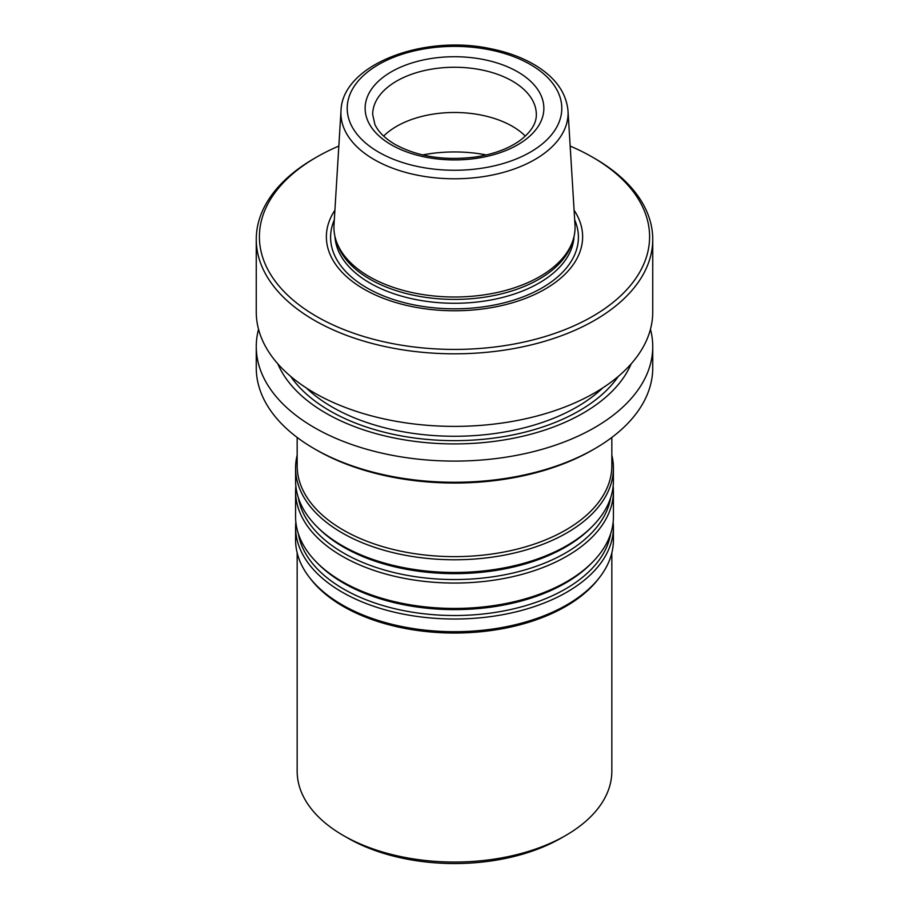 <?xml version="1.0" encoding="UTF-8"?>
<svg xmlns="http://www.w3.org/2000/svg" width="909" height="909" viewBox="0 0 909 909"><rect width="100%" height="100%" fill="white"/><g stroke="black" fill="none" stroke-linecap="round" stroke-linejoin="round"><path stroke-width="1.36" d="M258.542 329.285A198.242 114.454 0 0 0 256.258 346.636L256.258 367.827A198.242 114.454 0 0 0 314.321 448.751L316.548 450.035A195.094 112.636 0 0 0 316.548 450.035A195.094 112.636 0 0 0 592.463 450.035L594.679 448.751A198.242 114.454 0 0 0 652.742 367.827L652.742 346.636A198.242 114.454 0 0 0 650.458 329.285M277.836 363.861A181.868 105.001 0 0 0 325.899 413.163A181.868 105.001 0 0 0 503.495 440.036A181.868 105.001 0 0 0 631.164 363.861M256.258 346.636A198.242 114.454 0 0 0 314.321 427.571A198.242 114.454 0 0 0 530.367 452.387A198.242 114.454 0 0 0 652.742 346.636M316.537 450.035L314.321 448.751A198.242 114.454 0 0 0 594.679 448.751M574.999 224.932A120.579 69.618 180 0 1 572.886 240.578A120.579 69.618 180 0 1 489.826 293.948A120.579 69.618 180 0 1 369.236 276.609A120.579 69.618 180 0 1 336.114 240.578A120.579 69.618 180 0 1 334.001 224.932L340.989 110.887A113.58 65.573 0 0 0 374.19 159.575A113.58 65.573 0 0 0 499.814 173.335A113.58 65.573 0 0 0 568.011 110.887L574.999 224.932M336.114 240.578L337.057 243.43A119.602 69.05 0 0 0 369.929 279.177A119.602 69.05 0 0 0 489.542 296.368A119.602 69.05 0 0 0 571.943 243.43L572.886 240.578M338.83 146.076A195.094 112.636 0 0 0 316.537 157.143L314.321 158.427A198.242 114.454 0 0 0 256.258 239.351L256.258 311.923A198.242 114.454 0 0 0 314.321 392.858A198.242 114.454 0 0 0 530.367 417.674A198.242 114.454 0 0 0 652.742 311.923L652.742 239.351A198.242 114.454 0 0 0 594.679 158.427L592.463 157.143A195.094 112.636 0 0 0 570.17 146.076M256.258 239.351A198.242 114.454 0 0 0 314.321 320.286A198.242 114.454 0 0 0 530.367 345.102A198.242 114.454 0 0 0 652.742 239.351M316.537 157.143A195.094 112.636 0 0 0 316.548 316.434A195.094 112.636 0 0 0 592.452 316.434A195.094 112.636 0 0 0 592.463 157.143M334.898 210.252A128.124 73.97 0 0 0 363.907 289.096A128.124 73.97 0 0 0 524.3 298.822A128.124 73.97 0 0 0 574.102 210.252M525.357 136.1A81.821 47.234 0 0 0 383.643 136.1M297.163 437.456L297.163 465.806A157.337 90.843 0 0 0 305.731 495.371A157.337 90.843 0 0 0 480.463 555.388A157.337 90.843 0 0 0 611.837 465.806L611.837 437.456M297.163 455.148A158.916 91.752 0 0 0 295.584 468.021A158.916 91.752 0 0 0 304.242 497.893A158.916 91.752 0 0 0 480.725 558.512A158.916 91.752 0 0 0 613.416 468.021A158.916 91.752 0 0 0 611.837 455.148M295.584 468.021L295.584 480.725A158.916 91.752 0 0 0 304.242 510.597A158.916 91.752 0 0 0 316.434 526.152A158.916 91.752 0 0 0 454.5 572.465A158.916 91.752 0 0 0 592.566 526.152A158.916 91.752 0 0 0 613.416 480.725L613.416 468.021M295.857 486.008A158.916 91.752 0 0 0 295.584 491.303A158.916 91.752 0 0 0 304.242 521.175A158.916 91.752 0 0 0 480.725 581.794A158.916 91.752 0 0 0 613.416 491.303A158.916 91.752 0 0 0 613.143 486.008M295.584 491.303L295.584 516.687A158.916 91.752 0 0 0 304.242 546.559A158.916 91.752 0 0 0 316.434 562.114A158.916 91.752 0 0 0 454.5 608.439A158.916 91.752 0 0 0 592.566 562.114A158.916 91.752 0 0 0 613.416 516.687L613.416 491.303M295.857 521.982A158.916 91.752 0 0 0 295.584 527.265A158.916 91.752 0 0 0 304.242 557.137A158.916 91.752 0 0 0 480.725 617.756A158.916 91.752 0 0 0 613.416 527.265A158.916 91.752 0 0 0 613.143 521.982M295.584 527.265L295.584 539.969A158.916 91.752 0 0 0 304.242 569.841A158.916 91.752 0 0 0 309.435 577.42A158.916 91.752 0 0 0 454.5 631.71A158.916 91.752 0 0 0 599.565 577.42A158.916 91.752 0 0 0 613.416 539.969L613.416 527.265M309.435 577.42L310.867 579.272A157.337 90.843 0 0 0 454.5 633.028A157.337 90.843 0 0 0 598.133 579.272L599.565 577.42M297.163 552.842L297.163 771.207A157.337 90.843 0 0 0 343.238 835.439A157.337 90.843 0 0 0 565.762 835.439A157.337 90.843 0 0 0 611.837 771.207L611.837 552.842M347.692 838.007L343.238 835.439A157.337 90.843 0 0 0 343.25 835.439L347.692 838.007A151.042 87.207 0 0 0 561.308 838.007L565.762 835.439M486.395 154.939A100.694 58.142 0 0 0 422.617 154.939M378.633 152.121A107.296 61.948 0 0 0 558.137 124.351A107.296 61.948 0 0 0 426.73 48.484A107.296 61.948 0 0 0 378.633 152.121M391.302 144.804A89.366 51.597 0 0 0 540.821 121.67A89.366 51.597 0 0 0 431.366 58.483A89.366 51.597 0 0 0 391.302 144.804M306.276 387.927A173.074 99.922 0 0 0 332.115 407.005A173.074 99.922 0 0 0 602.724 387.927M290.641 376.349A176.221 101.74 0 0 0 329.899 410.857A176.221 101.74 0 0 0 618.359 376.349M334.307 219.876A123.908 71.538 0 0 0 366.884 287.858A123.908 71.538 0 0 0 515.585 299.516A123.908 71.538 0 0 0 574.693 219.876M334.955 236.488A119.602 69.05 0 0 0 369.929 283.04A119.602 69.05 0 0 0 498.45 298.436A119.602 69.05 0 0 0 574.045 236.488M536.321 114.489A81.821 47.234 0 0 0 454.5 67.255A81.821 47.234 0 0 0 372.679 114.489L374.826 124.226C378.008 131.544 384.757 138.282 395.085 144.429C417.879 156.78 444.876 160.95 476.089 156.916C493.792 154.098 508.256 148.758 519.448 140.884C530.879 132.316 536.503 123.522 536.321 114.489M316.434 526.152L318.184 527.913A156.905 90.582 0 0 0 454.5 573.647A156.905 90.582 0 0 0 590.816 527.913L592.566 526.152M298.322 497.678A156.905 90.582 0 0 0 306.14 518.448A156.905 90.582 0 0 0 472.907 578.919A156.905 90.582 0 0 0 610.678 497.678M316.434 562.114L318.184 563.887A156.905 90.582 0 0 0 454.5 609.621A156.905 90.582 0 0 0 590.816 563.887L592.566 562.114M298.322 533.64A156.905 90.582 0 0 0 306.14 554.422A156.905 90.582 0 0 0 472.907 614.893A156.905 90.582 0 0 0 610.678 533.64M568.011 110.887C566.318 92.854 555.592 77.765 535.856 65.596C522.891 57.721 507.654 52.063 490.156 48.609C422.742 34.167 342.125 64.88 340.989 110.887"/></g></svg>
